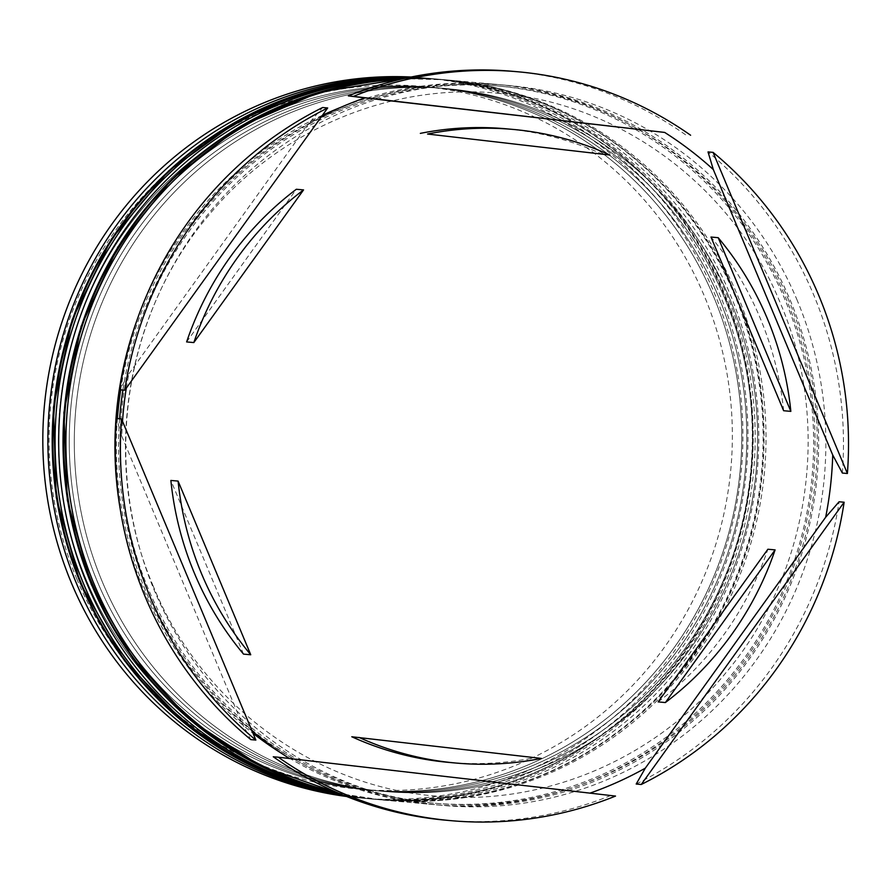 <?xml version="1.0" encoding="UTF-8"?>
<svg xmlns="http://www.w3.org/2000/svg" width="892" height="892" viewBox="0 0 892 892"><rect width="100%" height="100%" fill="white"/><g stroke="black" fill="none" stroke-linecap="round" stroke-linejoin="round"><path stroke-width="0.67" stroke-dasharray="4.46 3.34" d="M76.935 579.22A352.797 341.558 -84.9 0 1 255.547 114.689A352.797 341.558 -84.9 0 1 704.49 296.412A352.797 341.558 -84.9 0 1 525.879 760.932A352.797 341.558 -84.9 0 1 76.935 579.22M346.587 796.489A361.472 349.954 95.1 0 0 360.569 798.039A361.472 349.954 95.1 0 0 714.369 293.122A361.472 349.954 95.1 0 0 425.183 77.983A361.472 349.954 95.1 0 0 411.145 77.013M713.868 297.248A352.797 341.558 95.1 0 0 431.617 87.271A352.797 341.558 95.1 0 0 86.312 580.056A352.797 341.558 95.1 0 0 368.563 790.044A352.797 341.558 95.1 0 0 713.868 297.248A352.797 341.558 -84.9 0 1 535.256 761.779A352.797 341.558 -84.9 0 1 86.312 580.056A352.797 341.558 -84.9 0 1 264.924 115.536A352.797 341.558 -84.9 0 1 713.868 297.248M410.097 77.236A361.472 349.954 -84.9 0 1 430.234 78.44A361.472 349.954 -84.9 0 1 719.42 293.579A361.472 349.954 -84.9 0 1 365.62 798.485A361.472 349.954 -84.9 0 1 345.594 796.088M724.683 298.218A352.797 341.558 95.1 0 0 442.432 88.241A352.797 341.558 95.1 0 0 97.128 581.027A352.797 341.558 95.1 0 0 379.379 791.014A352.797 341.558 95.1 0 0 724.683 298.218A352.797 341.558 -84.9 0 1 546.071 762.749A352.797 341.558 -84.9 0 1 97.128 581.027A352.797 341.558 -84.9 0 1 275.74 116.506A352.797 341.558 -84.9 0 1 724.683 298.218M406.083 78.083A361.472 349.954 -84.9 0 1 441.049 79.41A361.472 349.954 -84.9 0 1 730.236 294.55A361.472 349.954 -84.9 0 1 376.435 799.455A361.472 349.954 -84.9 0 1 341.792 794.538M797.303 300.571A361.472 349.954 95.1 0 0 508.117 85.42A361.472 349.954 95.1 0 0 154.316 590.337A361.472 349.954 95.1 0 0 443.502 805.476A361.472 349.954 95.1 0 0 797.303 300.571M122.516 421.325A367.259 355.562 -84.9 0 0 121.78 436.143L116.484 418.504M126.307 388.12A367.259 355.562 -84.9 0 1 128.849 373.904L119.74 389.771M321.655 116.35A367.259 355.562 -84.9 0 0 309.201 122.996L322.636 107.508M685.569 134.781A375.933 363.958 95.1 0 0 513.012 71.349M842.349 473.039A375.933 363.958 95.1 0 0 813.772 295.096A375.933 363.958 95.1 0 0 708.025 151.919M718.919 297.705A352.797 341.558 95.1 0 0 436.667 87.728A352.797 341.558 95.1 0 0 91.363 580.514A352.797 341.558 95.1 0 0 373.603 790.49A352.797 341.558 95.1 0 0 718.919 297.705A352.797 341.558 95.1 0 0 269.975 115.982A352.797 341.558 95.1 0 0 91.363 580.514A352.797 341.558 95.1 0 0 540.307 762.225A352.797 341.558 95.1 0 0 718.919 297.705M343.353 795.173A361.472 349.954 95.1 0 0 372.834 799.132A361.472 349.954 95.1 0 0 726.634 294.226A361.472 349.954 95.1 0 0 437.448 79.087A361.472 349.954 95.1 0 0 407.733 77.727M729.734 298.675A352.797 341.558 95.1 0 0 447.483 88.698A352.797 341.558 95.1 0 0 102.179 581.484A352.797 341.558 95.1 0 0 384.43 791.46A352.797 341.558 95.1 0 0 729.734 298.675A352.797 341.558 95.1 0 0 280.79 116.952A352.797 341.558 95.1 0 0 102.179 581.484A352.797 341.558 95.1 0 0 551.122 763.206A352.797 341.558 95.1 0 0 729.734 298.675M337.555 792.743A361.472 349.954 95.1 0 0 383.649 800.102A361.472 349.954 95.1 0 0 737.45 295.196A361.472 349.954 95.1 0 0 448.263 80.057A361.472 349.954 95.1 0 0 401.59 79.098M282.296 753.818A361.472 349.954 95.1 0 0 432.687 804.506A361.472 349.954 95.1 0 0 786.488 299.601A361.472 349.954 95.1 0 0 497.301 84.45A361.472 349.954 95.1 0 0 340.287 107.553M322.425 115.28A361.472 349.954 95.1 0 0 136.955 320.295M120.085 508.273A361.472 349.954 95.1 0 0 143.5 589.356A361.472 349.954 95.1 0 0 253.038 733.336M119.606 418.783A361.472 349.954 95.1 0 0 147.102 589.679A361.472 349.954 95.1 0 0 436.3 804.829A361.472 349.954 95.1 0 0 790.089 299.924A361.472 349.954 95.1 0 0 500.903 84.773A361.472 349.954 95.1 0 0 122.895 390.06M602.724 154.394A318.098 307.963 95.1 0 0 505.686 128.76M783.633 410.721A318.098 307.963 95.1 0 0 710.98 237.038M658.162 701.893A318.098 307.963 95.1 0 0 767.889 549.238M448.821 762.404A318.098 307.963 95.1 0 0 534.163 757.776L541.377 758.423M636.197 784.035A375.933 363.958 95.1 0 0 839.082 501.772M615.525 796.077L589.59 793.278A367.259 355.562 -84.9 0 0 589.98 793.133M445.822 820.205A375.933 363.958 95.1 0 0 610.474 795.619M289.465 758.501A367.259 355.562 -84.9 0 0 289.822 758.724L273.264 756.762M252.124 731.15A367.259 355.562 -84.9 0 1 241.186 721.595L250.808 739.624M289.822 758.724L589.59 793.278M121.78 436.143L241.186 721.595M309.201 122.996L128.849 373.904M534.163 757.776L351.782 736.759M243.527 654.115L170.874 480.442M186.618 341.926L296.345 189.26M408.558 77.548A361.472 349.954 -84.9 0 1 435.285 78.886C560.667 88.877 676.169 174.821 724.75 294.159C767.41 394.454 761.813 514.929 710.043 611.087C645.83 735.599 506.422 812.813 370.671 798.942L344.39 795.597A361.472 349.954 95.1 0 0 369.946 798.875A361.472 349.954 95.1 0 0 723.746 293.97A361.472 349.954 95.1 0 0 434.56 78.819A361.472 349.954 95.1 0 0 408.815 77.504L435.285 78.886A361.472 349.954 -84.9 0 1 724.471 294.037A361.472 349.954 -84.9 0 1 370.671 798.942A361.472 349.954 -84.9 0 1 344.134 795.497M403.128 78.741A361.472 349.954 -84.9 0 1 446.1 79.856C571.482 89.847 686.985 175.791 735.577 295.129C778.237 395.424 772.639 515.899 720.859 612.057C656.646 736.569 517.237 813.783 381.486 799.912L339.473 793.557A361.472 349.954 95.1 0 0 380.761 799.845A361.472 349.954 95.1 0 0 734.562 294.94A361.472 349.954 95.1 0 0 445.376 79.789A361.472 349.954 95.1 0 0 403.608 78.63L446.1 79.856A361.472 349.954 -84.9 0 1 735.287 295.007A361.472 349.954 -84.9 0 1 381.486 799.912A361.472 349.954 -84.9 0 1 339.005 793.367M788.807 300.504A360.022 348.56 95.1 0 0 330.664 115.057A360.022 348.56 95.1 0 0 148.395 589.11A360.022 348.56 95.1 0 0 606.538 774.546A360.022 348.56 95.1 0 0 788.807 300.504M120.688 389.86A360.022 348.56 -84.9 0 1 421.76 87.583A360.022 348.56 -84.9 0 1 785.194 300.18A360.022 348.56 -84.9 0 1 602.925 774.223A360.022 348.56 -84.9 0 1 144.783 588.787A360.022 348.56 -84.9 0 1 117.398 418.582M153.257 586.156C101.532 466.103 123.375 316.783 207.234 217.09C277.579 130.399 389.748 82.711 498.327 93.259C620.375 102.981 732.901 186.673 780.333 303.124C832.058 423.176 810.215 572.497 726.356 672.189C656.021 758.88 543.841 806.569 435.263 796.021C313.226 786.298 200.689 702.617 153.257 586.156M425.183 77.983L430.234 78.44M431.617 87.271L436.667 87.728M437.448 79.087L441.049 79.41M442.432 88.241L447.483 88.698M448.263 80.057L497.301 84.45M500.903 84.773L508.117 85.42M436.3 804.829L443.502 805.476M383.649 800.102L432.687 804.506M379.379 791.014L384.43 791.46M372.834 799.132L376.435 799.455M368.563 790.044L373.603 790.49M360.569 798.039L365.62 798.485"/><path stroke-width="1.34" d="M411.145 77.013A361.472 349.954 95.1 0 0 71.382 582.889A361.472 349.954 95.1 0 0 346.587 796.489M345.594 796.088A361.472 349.954 -84.9 0 1 76.433 583.346A361.472 349.954 -84.9 0 1 410.097 77.236M341.792 794.538A361.472 349.954 -84.9 0 1 87.249 584.316A361.472 349.954 -84.9 0 1 406.083 78.083M121.524 418.961L116.484 418.504A375.933 363.958 95.1 0 0 145.061 596.447A375.933 363.958 95.1 0 0 250.808 739.624L255.859 740.081L121.524 418.961A375.933 363.958 95.1 0 0 255.859 740.081M122.516 421.325A367.259 355.562 -84.9 0 1 126.307 388.12M327.687 107.965L322.636 107.508A375.933 363.958 95.1 0 0 119.74 389.771L124.791 390.228L327.687 107.965A375.933 363.958 95.1 0 0 124.791 390.228M321.655 116.35A367.259 355.562 -84.9 0 1 364.917 97.886L348.359 95.923A375.933 363.958 95.1 0 1 513.012 71.349L518.062 71.795A375.933 363.958 95.1 0 0 353.399 96.381L348.359 95.923M589.98 793.133A367.259 355.562 -84.9 0 0 645.306 768.168L636.197 784.035L641.248 784.492L844.133 502.229L839.082 501.772L825.658 517.26A367.259 355.562 -84.9 0 0 832.727 455.02L842.349 473.039L847.4 473.496L713.076 152.376L708.025 151.919L713.321 169.558A367.259 355.562 -84.9 0 0 664.685 132.429L353.399 96.381M407.733 77.727A361.472 349.954 95.1 0 0 83.647 583.992A361.472 349.954 95.1 0 0 343.353 795.173M401.59 79.098A361.472 349.954 95.1 0 0 94.463 584.962A361.472 349.954 95.1 0 0 337.555 792.743M340.287 107.553A361.472 349.954 95.1 0 0 322.425 115.28M136.955 320.295A361.472 349.954 95.1 0 0 120.085 508.273M122.895 390.06A361.472 349.954 95.1 0 0 119.606 418.783M847.4 473.496A375.933 363.958 95.1 0 0 818.811 295.553A375.933 363.958 95.1 0 0 713.076 152.376M201.547 573.723A318.098 307.963 95.1 0 0 250.741 654.761L243.527 654.115A318.098 307.963 95.1 0 1 194.345 573.077A318.098 307.963 95.1 0 1 170.874 480.442L178.088 481.089A318.098 307.963 95.1 0 0 201.547 573.723M609.938 155.041A318.098 307.963 95.1 0 0 512.889 129.407A318.098 307.963 95.1 0 0 427.558 134.034L609.938 155.041L427.558 134.034M512.889 129.407L505.686 128.76A318.098 307.963 95.1 0 0 420.344 133.376M790.847 411.368A318.098 307.963 95.1 0 0 718.194 237.685L710.98 237.038L783.633 410.721L790.847 411.368L718.194 237.685M665.365 702.55A318.098 307.963 95.1 0 0 775.103 549.885L767.889 549.238L658.162 701.893L665.365 702.55L775.103 549.885M358.997 737.405A318.098 307.963 95.1 0 0 456.035 763.05A318.098 307.963 95.1 0 0 541.377 758.423L351.782 736.759A318.098 307.963 95.1 0 0 448.821 762.404L456.035 763.05M178.088 481.089L250.741 654.761M690.62 135.238A375.933 363.958 95.1 0 0 518.062 71.795M641.248 784.492A375.933 363.958 95.1 0 0 844.133 502.229M278.304 757.219L615.525 796.077A375.933 363.958 95.1 0 1 450.861 820.651A375.933 363.958 95.1 0 1 278.304 757.219L273.264 756.762A375.933 363.958 95.1 0 0 445.822 820.205L450.861 820.651M253.038 733.336A361.472 349.954 95.1 0 0 282.296 753.818M289.465 758.501A367.259 355.562 -84.9 0 1 252.124 731.15M664.685 132.429L364.917 97.886M832.727 455.02L713.321 169.558M645.306 768.168L825.658 517.26M296.345 189.26A318.098 307.963 95.1 0 0 186.618 341.926L193.82 342.573A318.098 307.963 95.1 0 1 303.559 189.907L296.345 189.26M303.559 189.907L193.82 342.573M408.815 77.504A361.472 349.954 95.1 0 0 80.759 583.736A361.472 349.954 95.1 0 0 344.379 795.597L260.821 770.287L186.027 724.438L124.646 660.894L80.47 583.602L56.241 497.368L53.42 407.51L72.207 319.604L111.422 239.067L168.644 170.896L240.349 119.316L322.101 87.528L408.815 77.492M344.134 795.497A361.472 349.954 -84.9 0 1 81.484 583.792A361.472 349.954 -84.9 0 1 408.558 77.548M403.608 78.63A361.472 349.954 95.1 0 0 91.575 584.706A361.472 349.954 95.1 0 0 339.451 793.557L260.732 766.128L190.598 720.268L133.042 658.597L91.296 584.572L67.368 500.379L63.889 412.595L81.061 326.439L117.856 246.972L172.1 178.902L240.617 126.263L319.347 92.155L403.63 78.63M339.005 793.367A361.472 349.954 -84.9 0 1 92.3 584.762A361.472 349.954 -84.9 0 1 403.128 78.741M117.398 418.582A360.022 348.56 -84.9 0 1 120.688 389.86"/></g></svg>
